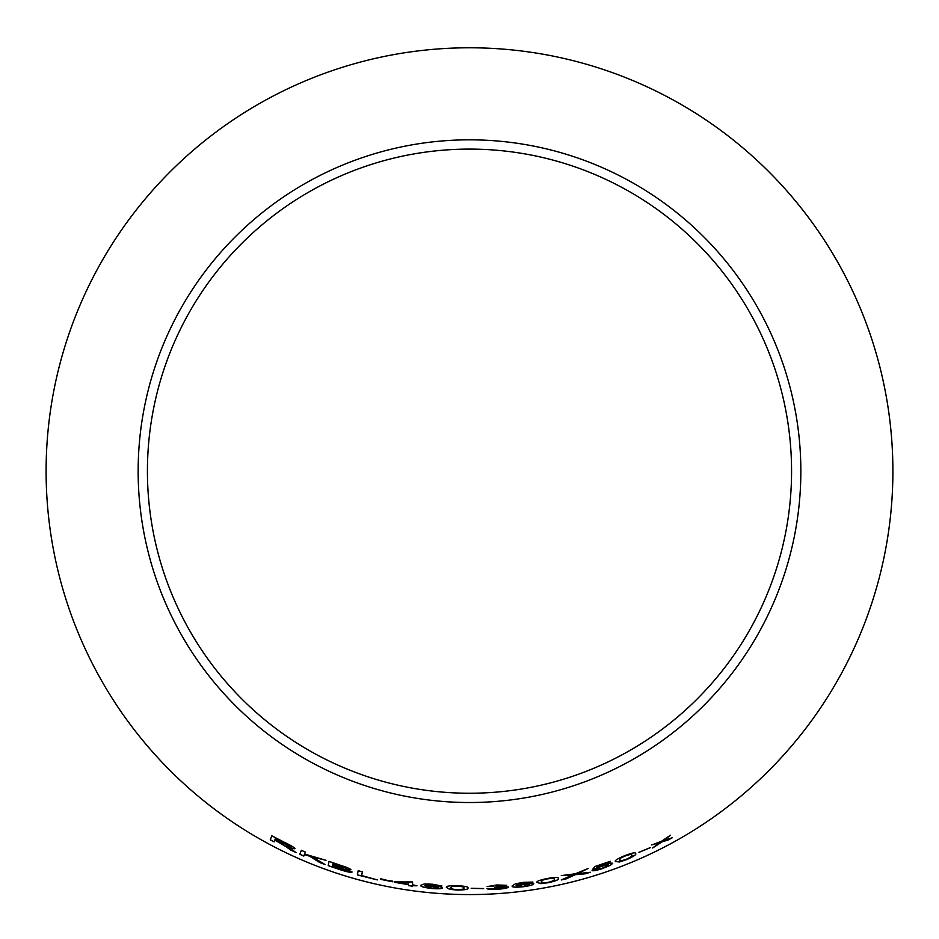 <?xml version="1.0" encoding="UTF-8"?>
<svg xmlns="http://www.w3.org/2000/svg" width="939" height="939" viewBox="0 0 939 939"><rect width="100%" height="100%" fill="white"/><g stroke="black" fill="none" stroke-linecap="round" stroke-linejoin="round"><path stroke-width="1.41" d="M469.5 47.783A423.383 423.383 0 0 1 836.168 682.864A423.383 423.383 0 0 1 102.832 682.864A423.383 423.383 0 0 1 469.5 47.783M469.5 139.829A331.35 331.35 0 0 1 756.458 636.842A331.35 331.35 0 0 1 182.542 636.842A331.35 331.35 0 0 1 469.5 139.829M672.453 837.694L663.885 840.452L670.446 835.264L661.561 841.238L651.772 844.959L659.694 842.67L652.652 847.987L662.054 841.884L672.453 837.694M650.457 847.612L638.919 852.377L650.457 847.612M615.62 861.579L619.47 861.979L626.642 859.608C634.001 856.274 636.947 854.244 635.48 853.516C635.82 852.107 632.182 852.847 624.564 855.734C617.134 858.95 614.153 860.899 615.62 861.579L619.47 861.979M596.758 867.659L598.061 866.028L610.315 861.298L594.821 866.544L592.497 869.573L601.699 866.239L608.66 864.866C608.777 865.5 606.7 866.58 602.427 868.117L592.098 870.641C593.319 871.099 596.805 870.394 602.556 868.528L610.55 865.218L612.674 863.387C612.04 862.741 608.66 863.446 602.568 865.465L596.758 867.659L598.061 866.028M585.22 873.822L590.385 872.296L577.673 873.587L588.131 868.505L575.231 873.822L561.322 875.582L572.884 874.878L561.252 879.984L566.334 878.798L575.267 874.69L585.22 873.822L590.361 872.237M537.19 882.519L540.97 883.634L548.458 882.695C556.322 880.841 559.585 879.42 558.259 878.435C558.811 877.132 555.078 877.167 547.026 878.517C539.139 880.23 535.852 881.568 537.19 882.519L537.19 882.519M533.739 883.799C533.364 883.047 530.101 883.059 523.95 883.81L516.11 885.348L520.018 883.353L532.918 882.073L523.539 882.331L515.394 883.822L512.166 885.982C511.614 887.261 515.488 887.508 523.774 886.698C530.265 885.712 533.587 884.738 533.739 883.799M496.872 884.961L487.153 886.604L497.024 885.383L502.482 885.641L494.865 887.355L504.243 887.449L497.611 888.846L487.036 888.67C488.151 889.409 491.684 889.62 497.647 889.28C504.255 888.74 507.87 887.989 508.492 887.05L502.236 886.545L506.614 885.301L496.872 884.961M483.632 888.623L471.167 888.353L483.632 888.623M446.436 887.437L449.64 889.339L457.082 890.066C465.192 889.972 468.784 889.303 467.833 888.059C468.831 886.921 465.274 886.123 457.164 885.7C449.065 885.641 445.497 886.228 446.436 887.437M442.445 887.895C442.187 887.073 438.959 886.369 432.785 885.77L424.815 885.571L428.97 884.468L441.893 886.017L432.609 884.233L424.358 883.916L420.825 885.336C420.085 886.486 423.865 887.555 432.14 888.576C438.689 889.01 442.128 888.775 442.445 887.895M412.526 884.738L412.597 881.956L394.486 881.897L408.535 884.655L408.512 885.688L416.916 885.794L412.526 884.738M392.69 881.78L380.518 879.327L392.807 881.205M358.17 870.699L357.383 874.913L377.314 879.902L361.668 875.559L362.36 871.838L358.17 870.699M340.693 865.382L329.014 861.403L328.216 865.664L340.094 869.69C346.949 871.897 350.94 872.695 352.066 872.061L346.338 869.268L350.893 869.69C350.083 868.681 346.679 867.249 340.693 865.382M325.023 864.514L312.487 856.931L325.997 860.312L304.565 854.044L305.339 852.06L301.349 850.323L299.799 854.314L303.802 856.063L304.33 854.666L309.53 856.133L319.647 862.495L325.023 864.514M287.686 847.694L296.255 852.682L286.149 845.781C291.231 848.14 294.165 849.102 294.94 848.656C294.412 847.518 291.031 845.464 284.787 842.506L271.817 835.804L270.256 839.818L274.106 841.872L274.798 840.088L281.454 843.527L291.278 850.394M469.5 149.101A322.065 322.065 0 0 1 748.418 632.205A322.065 322.065 0 0 1 190.582 632.205A322.065 322.065 0 0 1 469.5 149.101M274.798 840.088L287.71 847.635M291.313 850.335L296.29 852.624M294.963 848.598C294.189 849.032 291.254 848.081 286.172 845.722L286.149 845.781M271.841 835.745L270.256 839.818M270.291 839.771L274.141 841.814M275.491 838.292L290.902 846.696L274.974 839.63L275.491 838.292L290.867 846.755M304.33 854.666L309.553 856.075L319.671 862.436L325.047 864.455M326.021 860.253L312.487 856.931M301.372 850.264L299.799 854.314M299.834 854.255L303.825 855.992M329.026 861.345L328.216 865.664M328.239 865.605L340.094 869.69M340.118 869.62C346.972 871.838 350.963 872.624 352.09 872.002M350.916 869.631L346.338 869.268M333.016 863.352L346.808 868.458L332.793 864.643L333.016 863.352L346.784 868.528M332.699 865.136L347.77 870.711L343.017 870.066L332.418 866.603L332.699 865.136L347.747 870.782M358.182 870.641L357.383 874.913M357.407 874.855L377.325 879.843M380.635 878.74L392.702 881.721M394.486 882.308L408.535 884.655M408.535 884.597L408.512 885.688M408.524 885.63L412.514 886.193M416.928 885.723L412.526 885.219M398.394 882.578L408.582 882.167L408.535 884.174L398.394 882.578L408.582 882.237L408.535 884.174M420.825 885.266C420.097 886.416 423.865 887.496 432.151 888.505C438.701 888.94 442.128 888.717 442.445 887.825M428.97 884.468L424.815 885.571M428.982 884.409L432.351 884.644M432.363 884.573L436.377 885.207M436.389 885.137L437.891 885.77M437.891 885.7L441.893 885.947M425.426 886.463L431.975 886.099L438.337 887.578L432.093 888.13L425.426 886.463L431.963 886.17L438.325 887.637M446.436 887.367L449.64 889.339M449.652 889.268L457.082 890.066M457.093 889.996C465.204 889.902 468.784 889.245 467.833 888.001M450.579 887.637L452.68 886.216L457.117 886.064C462.575 886.486 464.77 887.12 463.69 887.965L463.69 888.024C464.735 888.928 462.528 889.468 457.105 889.632C451.682 889.151 449.511 888.482 450.579 887.637L452.68 886.287L457.117 886.134C462.575 886.557 464.77 887.179 463.69 888.024M471.155 888.294L483.632 888.552M487.141 886.545L491.203 886.498M491.191 886.439L497.024 885.383M497.024 885.313L502.482 885.641M494.865 887.296L497.705 887.12M497.705 887.05L504.243 887.449M487.036 888.599C488.139 889.35 491.684 889.55 497.647 889.21L497.647 889.28M497.647 889.21C504.243 888.67 507.858 887.93 508.492 886.991M506.614 885.242L502.236 886.545M512.154 885.911C511.602 887.202 515.476 887.437 523.774 886.639C530.253 885.641 533.575 884.679 533.739 883.74M520.018 883.353L516.11 885.348M520.006 883.294L523.363 882.789M523.352 882.73L527.389 882.472M527.378 882.402L528.95 882.707M528.939 882.637L532.906 882.003M516.861 886.087L523.199 884.315L529.666 884.385L523.657 886.287L516.861 886.087L523.211 884.374L529.678 884.444M537.167 882.378L540.97 883.634M540.958 883.564L548.458 882.695M548.446 882.625C556.311 880.77 559.574 879.35 558.247 878.376M541.275 881.803L542.848 879.996L547.12 878.881C552.578 878.094 554.937 878.211 554.186 879.244L554.198 879.303C555.512 879.937 553.552 880.935 548.329 882.284C542.883 883 540.535 882.848 541.275 881.803L542.859 880.054L547.132 878.939C552.59 878.153 554.949 878.27 554.198 879.303L554.186 879.244M561.24 879.925L566.323 878.74L575.255 874.632L585.197 873.763M588.119 868.446L577.673 873.587M561.311 875.524L572.884 874.878M598.049 865.969L610.491 861.767M592.474 869.514L596.136 868.493M596.112 868.434L601.699 866.239M601.676 866.181L608.66 864.866M592.075 870.57C593.295 871.028 596.781 870.336 602.533 868.469L602.556 868.528M602.533 868.469L610.55 865.218M610.538 865.148L612.651 863.317M619.447 861.908L626.642 859.608M626.606 859.549C633.966 856.215 636.924 854.185 635.457 853.457M619.494 860.101L620.726 858L624.705 856.086C629.905 854.244 632.217 853.927 631.642 855.1L631.665 855.159C633.05 855.535 631.301 856.896 626.43 859.232C621.242 860.993 618.93 861.274 619.494 860.101L620.749 858.058L624.728 856.145C629.928 854.314 632.24 853.985 631.665 855.159M638.896 852.319L650.422 847.553M652.628 847.929L662.018 841.825L668.075 840.018L672.418 837.635M670.411 835.205L663.885 840.452M651.748 844.9L659.694 842.67"/></g></svg>
